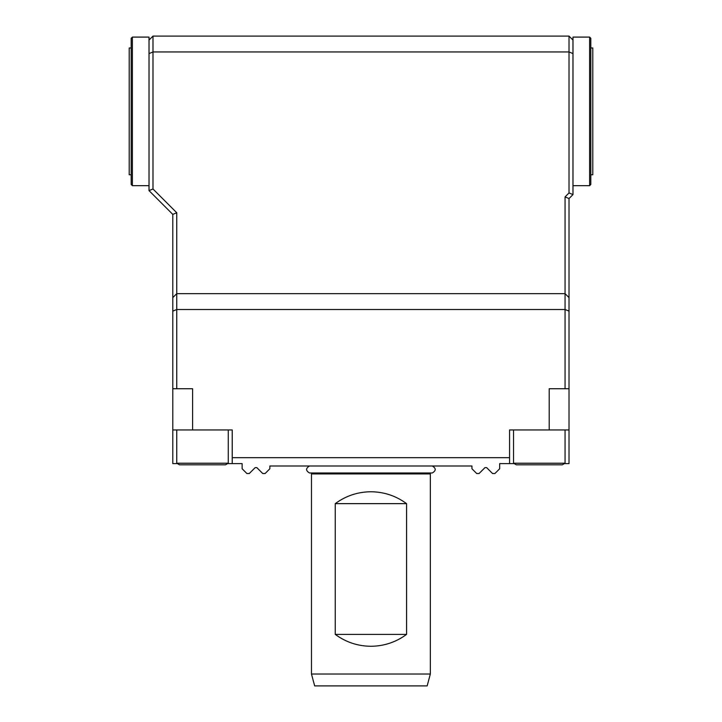 <?xml version="1.0" encoding="UTF-8"?>
<svg xmlns="http://www.w3.org/2000/svg" width="722" height="722" viewBox="0 0 722 722"><rect width="100%" height="100%" fill="white"/><g stroke="black" fill="none" stroke-linecap="round" stroke-linejoin="round"><path stroke-width="1.08" d="M406.567 503.64L406.567 634.394C395.954 642.192 384.068 646.154 370.909 646.28C357.742 646.154 345.856 642.192 335.243 634.394L335.243 503.64C345.856 495.843 357.742 491.881 370.909 491.754C384.068 491.881 395.954 495.843 406.567 503.64L335.243 503.64M370.909 473.921L430.339 473.921L430.339 674.014L311.471 674.014L311.471 473.921L370.909 473.921M516.293 464.806L562.312 464.806L516.293 464.806L562.312 464.806L516.293 464.806L513.541 463.226L565.055 463.226L562.312 464.806L565.055 463.226L565.055 429.942M176.755 429.942L176.755 463.226L179.507 464.806L225.526 464.806L179.507 464.806L225.526 464.806L179.507 464.806L176.755 463.226L228.269 463.226L225.526 464.806L228.269 463.226L228.269 429.942M513.541 429.942L513.541 463.226M513.811 463.623L509.579 463.623L509.579 429.942L569.017 429.942L569.017 463.623L564.784 463.623M509.579 463.623L499.678 463.623L499.678 468.768L494.922 473.524L492.548 473.524L486.646 467.63L484.967 467.63L479.074 473.524L476.701 473.524L471.944 468.768L471.944 465.997L269.866 465.997L269.866 468.768L265.118 473.524L262.736 473.524L256.842 467.63L255.164 467.63L249.27 473.524L246.888 473.524L242.132 468.768L242.132 463.623L227.999 463.623M172.793 388.734L172.793 311.137L176.755 309.494L176.755 388.734L172.793 388.734L172.793 429.942L232.231 429.942L232.231 463.623M549.207 429.942L549.207 388.734L565.055 388.734L565.055 196.907L569.017 192.945L569.017 51.948L152.983 51.948L152.983 188.983L149.021 190.626L149.021 40.062L152.983 36.1L569.017 36.1L569.017 51.948L572.979 53.59L572.979 194.588L569.017 192.945M569.017 429.942L569.017 388.734L565.055 388.734M192.603 429.942L192.603 388.734L176.755 388.734M172.793 429.942L172.793 463.623L177.025 463.623M232.231 457.676L509.579 457.676M309.521 465.997C305.623 468.325 305.623 470.645 309.521 472.973L432.288 472.973C436.187 470.645 436.187 468.325 432.288 465.997M430.339 473.921L429.789 472.973L312.021 472.973L311.471 473.921M152.983 36.1L152.983 51.948L149.021 53.59M572.979 194.588L569.017 198.55L565.055 196.907M152.983 188.983L176.755 212.755L172.793 214.398L149.021 190.626M176.755 212.755L176.755 293.646L565.055 293.646L569.017 297.608L569.017 311.137L565.055 309.494L176.755 309.494L176.755 293.646L172.793 297.608L172.793 214.398M569.017 198.55L569.017 297.608M172.793 311.137L172.793 297.608M569.017 311.137L569.017 388.734M572.979 53.59L572.979 40.062L569.017 36.1M590.804 47.986L592.789 47.986L592.789 174.778L590.804 174.778M590.804 38.275L590.804 184.48L589.621 185.671L589.621 37.093L590.804 38.275M572.979 40.062L572.979 37.093L589.621 37.093M572.979 185.671L589.621 185.671M311.471 674.014L314.657 685.9L427.153 685.9L430.339 674.014M131.196 174.778L129.211 174.778L129.211 47.986L131.196 47.986M131.196 184.48L131.196 38.275L132.379 37.093L132.379 185.671L131.196 184.48M149.021 40.062L149.021 37.093L132.379 37.093M149.021 185.671L132.379 185.671M406.567 634.394L335.243 634.394"/></g></svg>
